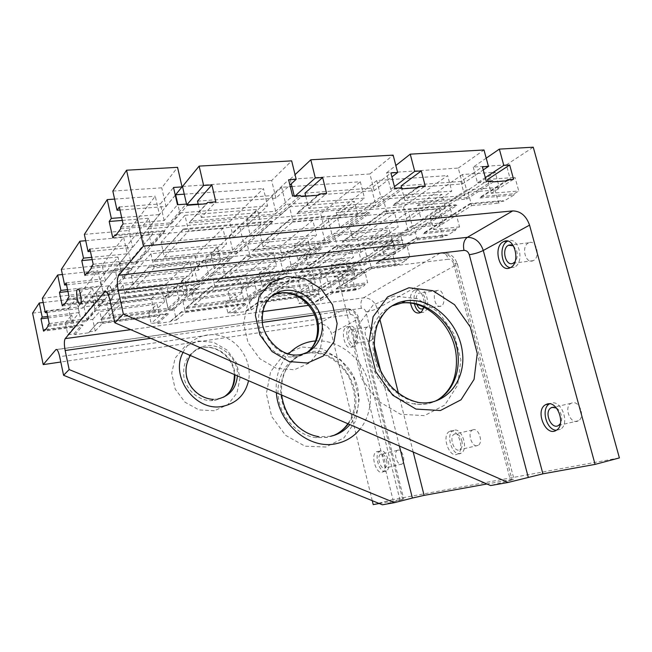 <?xml version="1.0" encoding="UTF-8"?>
<svg xmlns="http://www.w3.org/2000/svg" width="652" height="652" viewBox="0 0 652 652"><rect width="100%" height="100%" fill="white"/><g stroke="black" fill="none" stroke-linecap="round" stroke-linejoin="round"><path stroke-width="0.49" stroke-dasharray="3.26 2.44" d="M166.244 283.962L189.528 261.11L192.813 275.503L169.267 297.426L166.244 283.962L96.04 292.096L114.964 268.966L189.528 261.11M46.887 312.463L82.951 308.029L79.951 293.954L97.816 270.776L101.076 285.869L82.951 308.029M42.331 298.314L79.951 293.954M62.413 274.508L97.816 270.776M32.6 313.123L68.574 308.714L71.41 322.137L65.355 322.919L67.832 334.737L73.896 333.922L74.931 334.647L88.639 332.797L97.776 322.585L167.124 313.498L168.387 313.995L97.295 323.327M88.639 332.797L97.776 322.585M293.799 276.391L263.954 298.388L324.908 290.482L357.663 269.382L293.596 277.076L293.799 276.391L356.302 268.909L357.663 269.382M263.954 298.388L293.596 277.076M89.308 331.844L95.241 331.045L92.747 319.382L86.822 320.148L83.978 306.831L151.337 298.592L154.198 311.452L148.623 312.178L151.125 323.498L156.708 322.748L157.678 323.449L170.302 321.738L170.905 320.833L176.374 320.091L173.864 308.918L168.395 309.627L165.535 296.856L227.703 289.252L230.572 301.599L225.421 302.267L227.931 313.131L233.09 312.438L234.003 313.115L245.665 311.534L246.212 310.67L251.264 309.985L248.746 299.252L243.693 299.904L240.824 287.646L298.372 280.604L301.24 292.479L296.473 293.098L298.991 303.547L303.767 302.903L304.623 303.555L319.138 294.207L258.746 302.129L258.983 301.477L317.899 293.759L319.138 294.207M245.665 311.534L258.746 302.129M234.003 313.115L246.782 303.702L181.37 312.292L181.712 311.591L245.527 303.237L246.782 303.702M170.302 321.738L181.37 312.292M157.678 323.449L168.387 313.995M74.931 334.647L83.171 325.185L45.118 330.181M47.938 326.391L86.463 321.395L105.347 299.684L64.157 304.631M67.539 300.091L109.283 295.16L132.054 268.983L87.164 273.75M91.304 268.208L136.838 263.481L164.826 231.305L115.534 235.682M120.701 228.754L170.775 224.467L187.491 205.25M189.194 222.886L280.49 215.07L279.667 213.628L190.465 221.191L189.194 222.886L206.676 203.783M280.49 215.07L301.493 196.529M296.913 213.66L378.543 206.676L377.899 205.298L298.151 212.063L296.913 213.66L318.502 195.233M378.543 206.676L402.83 188.787M393.27 205.413L466.693 199.121L466.204 197.809L394.484 203.889L393.27 205.413L418.013 187.621M466.693 199.121L493.499 181.851M486.213 158.159L473.246 167.083L506.359 164.875L510.557 180.237L515.031 177.417L518.747 190.995L514.241 193.734L481.16 196.537L479.978 197.988L507.126 180.808M479.978 197.988L513.866 195.087L503.784 201.183L502.904 200.604L498.601 203.22L495.031 190.025L499.302 187.328L495.202 172.209L448.796 202.723L452.521 216.823L456.253 214.467L459.546 226.912L455.789 229.194L455.487 230.4L447.076 235.494L446.327 234.932L442.732 237.116L439.554 224.989L443.124 222.739L439.481 208.852L400.434 234.524L403.775 247.54L406.929 245.551L409.88 257.043L406.709 258.974L406.465 260.067L399.342 264.378L398.698 263.832L395.642 265.69L392.781 254.467L395.813 252.56L392.537 239.716L359.228 261.615L362.251 273.71L364.957 272.006L367.63 282.683L364.908 284.329L364.712 285.323L358.6 289.023L358.038 288.502L355.413 290.091L352.813 279.659L355.421 278.021L352.447 266.073L337.654 275.796L392.936 499.571L619.4 457.916M455.789 229.194L424.55 232.414L423.49 233.726L470.214 204.166L503.784 201.183M423.49 233.726L455.487 230.4M406.709 258.974L377.174 262.446L376.212 263.636L415.373 238.86L447.076 235.494M376.212 263.636L406.465 260.067M364.908 284.329L336.937 287.94L336.065 289.04L369.358 267.972L399.342 264.378M336.065 289.04L364.712 285.323M304.623 303.555L315.438 302.088L330.197 292.748L358.6 289.023M251.876 299.953L251.248 299.007L186.692 307.337L185.787 308.518L251.876 299.953L280.865 278.608L211.003 286.994L211.338 286.269L279.488 278.111L280.865 278.608M185.787 308.518L211.003 286.994M172.666 310.222L171.916 309.244L101.679 318.315L100.758 319.545L172.666 310.222L197.091 288.665L120.612 297.85L121.093 297.076L195.698 288.143L197.091 288.665M100.758 319.545L120.612 297.85M334.998 246.725L300.702 271.428L299.724 272.666L364.411 265.03L402.977 240.18L334.835 247.426L334.998 246.725L401.477 239.683L402.977 240.18M299.724 272.666L334.835 247.426M286.864 274.19L286.22 273.131L217.23 281.232L216.236 282.528L286.864 274.19L321.24 248.868L246.342 256.831L246.652 256.081L319.716 248.347L321.24 248.868M216.236 282.528L246.342 256.831M149.129 266.415L124.744 293.335L202.161 284.19L231.362 258.428L148.64 267.222L149.129 266.415L229.814 257.866L231.362 258.428M124.744 293.335L148.64 267.222M384.493 211.085L343.229 240.8L342.145 242.169L410.98 235.022L457.06 205.331L384.395 211.794L384.493 211.085L455.373 204.809L457.06 205.331M342.145 242.169L384.395 211.794M328.404 243.595L327.76 242.397L253.742 250.026L252.634 251.46L328.404 243.595L369.839 213.082L289.195 220.254L289.464 219.488L368.119 212.528L369.839 213.082M252.634 251.46L289.195 220.254M183.456 228.868L153.652 261.729L237.467 253.033L272.984 221.688L182.976 229.691L183.456 228.868L271.24 221.101L272.984 221.688M153.652 261.729L182.976 229.691M528.43 242.952C520.834 246.448 525.618 264.565 533.132 260.67C540.956 257.597 536.311 238.909 528.707 242.813L528.43 242.952M397.899 450.165L397.443 450.353C392.871 452.455 397.549 466.824 401.934 464.053C406.229 462.097 402.276 448.56 397.899 450.165M367.231 327.141C362.757 329.113 366.196 343.18 370.589 340.809C375.177 339.073 371.77 324.688 367.345 327.084L367.231 327.141M437.084 290.662C431.355 293.237 435.357 309.081 441.005 306.09C446.889 303.824 442.944 287.565 437.247 290.572L437.084 290.662M473.173 429.733L472.48 430.018C466.636 432.838 472.504 448.967 478.112 445.381C483.531 442.789 478.764 427.736 473.173 429.733M572.114 402.879L570.981 403.352C563.255 407.304 571.022 425.617 578.438 420.76C585.463 417.174 579.457 400.32 572.114 402.879M514.241 193.734L513.866 195.087M506.359 164.875L533.254 147.197M400.434 234.524L370.89 237.564L374.232 250.808L412.203 225.788L408.543 211.631L439.481 208.852M412.203 225.788L443.124 222.739M370.89 237.564L408.543 211.631M142.266 235.608L119.503 263.424L195.103 255.641L222.919 228.347L226.586 244.06L145.918 252.006L142.266 235.608L222.919 228.347M119.503 263.424L122.829 278.624L145.918 252.006M150.905 253.742L131.386 275.772L194.426 268.86L217.418 247.116L220.612 260.882L154.092 268.005L150.905 253.742L217.418 247.116M122.829 278.624L198.444 270.262L226.586 244.06M328.103 218.876L394.599 212.886L398.258 227.157L331.778 233.701L328.103 218.876L294.402 245.429L297.752 259.276L331.778 233.701M297.752 259.276L360.947 252.283L398.258 227.157M360.947 252.283L357.598 238.925L394.599 212.886M462.496 183.905L458.283 168.077L386.514 172.853L390.752 189.373L462.496 183.905L483.238 169.936M458.283 168.077L483.996 149.984M386.514 172.853L395.837 165.502M390.752 189.373L394.427 186.611M401.102 185.926L460.866 181.46L482.407 166.839M293.791 265.747L269.749 283.636L319.317 277.581L345.397 259.871L348.266 271.403L296.66 277.622L293.791 265.747L345.397 259.871M318.681 266.309L259.146 273.204L262.185 286.008L290.914 264.419L353.417 257.353L321.721 278.697L318.681 266.309L350.124 244.182L353.417 257.353M262.185 286.008L321.721 278.697M290.914 264.419L287.622 250.775L350.124 244.182M259.146 273.204L287.622 250.775M331.249 264.851L334.28 277.149L366.571 255.861L363.286 242.797L331.249 264.851L359.228 261.615M363.286 242.797L392.537 239.716M366.571 255.861L395.813 252.56M334.28 277.149L362.251 273.71M341.738 274.842L344.419 285.657L371.558 268.591L368.69 257.214L341.738 274.842L364.957 272.006M368.69 257.214L392.781 254.467M371.558 268.591L395.642 265.69M344.419 285.657L367.63 282.683M336.937 287.94L369.456 267.336L398.698 263.832M369.358 267.972L369.456 267.336M406.929 245.551L382.414 248.241L385.373 259.903L417.272 239.838L442.732 237.116M385.373 259.903L409.88 257.043M377.174 262.446L415.414 238.208L446.327 234.932M374.232 250.808L403.775 247.54M382.414 248.241L414.085 227.532L439.554 224.989M334.517 235.453L306.065 256.619L358.69 250.849L389.407 229.985L392.594 242.479L337.72 248.355L334.517 235.453L389.407 229.985M294.402 245.429L357.598 238.925M376.709 180.58L336.188 212.503L403.449 206.668L447.631 175.575L451.754 191.142L380.849 196.814L376.709 180.58L447.631 175.575M336.188 212.503L339.937 227.572L380.849 196.814M349.154 224.565L352.479 237.833L386.962 213.245L383.352 199.129L349.154 224.565L405.169 219.284L441.877 194.361L445.471 207.988L408.478 232.12L405.169 219.284M383.352 199.129L441.877 194.361M339.937 227.572L407.182 221.15L451.754 191.142M448.796 202.723L417.541 205.437L421.273 219.805L466.555 189.952L462.439 174.524L495.202 172.209M466.555 189.952L499.302 187.328M421.273 219.805L452.521 216.823M430.32 216.912L433.621 229.561L471.657 205.641L468.071 192.218L430.32 216.912L456.253 214.467M468.071 192.218L495.031 190.025M417.541 205.437L462.439 174.524M473.246 167.083L477.46 182.764L485.308 177.588M477.46 182.764L510.557 180.237M487.574 179.471L515.031 177.417M182.821 301.012L235.486 294.394L238.086 305.543L185.412 312.471L182.821 301.012L173.864 308.918M225.421 302.267L235.486 294.394M227.931 313.131L238.086 305.543M176.374 320.091L185.412 312.471M170.905 320.833L181.712 311.591M233.09 312.438L245.527 303.237M315.438 302.088L315.927 301.257L320.613 300.629L318.094 290.303L313.408 290.906L310.539 279.113L337.654 275.796M392.936 499.571L373.221 504.607M372.268 500.687L331.428 333.588C329.178 326.921 324.924 323.702 318.665 323.93L60.807 362.015M230.572 301.599L242.911 292.063L179.104 300.026L176.138 286.856L239.928 279.333L242.911 292.063M168.395 309.627L179.104 300.026M318.094 290.303L329.985 282.528L352.813 279.659M313.408 290.906L327.72 281.477L355.421 278.021M320.613 300.629L332.585 293.098L355.413 290.091M332.585 293.098L329.985 282.528M315.927 301.257L330.336 292.129L358.038 288.502M330.197 292.748L330.336 292.129M191.704 293.164L194.377 304.916L215.078 287.467L212.218 275.046L191.704 293.164L245.47 286.595L268.453 268.632L271.322 280.678L248.143 298.013L245.47 286.595M212.218 275.046L268.453 268.632M245.551 274.777L181.011 282.251L184.035 295.609L208.453 273.734L276.595 266.032L248.583 287.679L245.551 274.777L273.302 252.283L276.595 266.032M184.035 295.609L248.583 287.679M294.215 195.91L294.411 196.725L295.429 195.812M294.411 196.725L301.094 196.211M305.658 195.869L374.166 190.637L391.933 176.912M304.981 193.114L371.469 188.143L390.915 172.951M374.166 190.637L369.92 173.962L393.156 155.127M305.739 196.211L308.755 208.493L375.234 202.959L394.859 188.273M375.234 202.959L371.469 188.143M215.078 287.467L271.322 280.678M269.749 283.636L272.43 294.9L296.66 277.622M377.899 205.298L401.591 187.768L404.859 200.49L425.218 185.975M404.859 200.49L464.607 195.51L486.319 181.346M466.204 197.809L492.358 180.881M394.484 203.889L416.954 187.703M306.065 256.619L309.04 268.803L337.72 248.355M283.27 260.873L316.489 235.209L312.813 220.254L279.92 246.921L283.27 260.873L214.288 268.51L243.424 242.405L239.749 226.831L312.813 220.254M286.22 273.131L319.716 248.347M251.264 309.985L261.9 302.406L259.3 291.403L307.956 285.291L310.556 296L298.991 303.547M248.746 299.252L259.3 291.403M181.011 282.251L205.168 259.463L273.302 252.283M43.211 302.528L76.357 298.616L79.308 312.487L71.41 322.137M68.574 308.714L76.357 298.616M310.539 279.113L324.737 269.333L352.447 266.073M374.134 344.81L365.911 311.852C370.458 311.102 374.207 309.993 377.182 308.543L457.443 264.215C457.81 263.367 456.49 263.106 453.482 263.441L510.443 480.361L490.606 485.561M510.443 480.361L513.996 479.163L511.967 479.456L486.962 483.988M382.398 504.803L403.767 499.106L402.618 499.277L357.883 319.105L331.428 333.588M379.228 503.515L402.618 499.277M410.499 303.009C409.749 296.782 410.988 292.528 414.207 290.238L414.485 290.107C419.66 287.214 425.895 298.477 423.71 306.97M450.345 431.086C458.209 428.16 465.161 450.255 457.5 454.004C449.562 459.187 441.143 435.536 449.399 431.485L450.345 431.086M240.824 287.646L253.383 277.752L312.3 270.8L315.283 283.025L256.366 290.385L253.383 277.752M298.372 280.604L312.3 270.8M376.986 451.591C383.132 449.236 388.869 469.081 382.814 471.885C376.644 475.878 369.928 454.851 376.367 451.844L376.986 451.591M346.31 327.174L346.489 327.084C352.691 323.62 357.63 344.647 351.183 347.149C345.014 350.572 340.042 330.059 346.31 327.174M165.535 296.856L176.138 286.856M227.703 289.252L239.928 279.333M327.72 281.477L324.737 269.333M92.234 296.741L161.549 288.575L164.516 301.852L95.184 310.507L92.234 296.741L83.978 306.831M92.747 319.382L99.797 311.436L157.002 304.248L159.585 315.878L151.125 323.498M148.623 312.178L157.002 304.248M154.198 311.452L164.516 301.852M86.822 320.148L95.184 310.507M151.337 298.592L161.549 288.575M78.036 307.043L92.714 288.657L95.551 301.876L80.677 319.513L78.036 307.043L46.561 310.882M67.564 289.659L101.076 285.869M67.947 291.477L92.714 288.657M49.193 323.555L80.677 319.513M64.76 303.824L103.937 299.129L105.347 299.684M47.93 325.25L85.583 320.393L103.937 299.129M62.299 305.886L95.551 301.876M86.463 321.395L85.583 320.393M45.697 329.399L81.891 324.663L83.171 325.185M67.832 334.737L74.271 327.108L43.554 331.151M73.896 333.922L81.891 324.663M48.028 317.931L71.712 314.965L74.271 327.108M47.71 316.432L79.308 312.487M65.355 322.919L71.712 314.965M112.837 191.077L161.761 187.817L177.556 167.328M120.017 210.025L165.999 206.513L161.761 187.817M165.999 206.513L175.274 195.168M132.576 247.369L159.422 214.557L155.282 196.219L128.851 230.515L132.576 247.369L90.416 251.395M114.597 199.088L155.282 196.219M121.68 217.572L159.422 214.557M84.361 234.386L128.851 230.515M89.903 249.015L127.181 245.494L148.941 218.241L152.544 234.304L112.772 237.874M122.307 220.417L148.941 218.241M93.187 264.264L130.481 260.466L152.544 234.304M130.481 260.466L127.181 245.494M123.089 223.97L164.149 220.547L177.466 204.752M164.149 220.547L160.384 203.913L173.522 187.466M119.34 206.986L160.384 203.913M120.767 227.108L169.724 222.951L185.991 204.109M103.212 292.797L121.15 271.525L117.979 257.018L100.278 279.186L103.212 292.797L69.063 296.774M87.792 272.911L130.481 268.388L132.054 268.983M67.547 298.82L108.346 294.019L130.481 268.388M84.923 275.405L121.15 271.525M66.137 282.935L100.278 279.186M66.545 284.851L105.428 280.547L127.279 253.84L91.696 257.344M92.176 259.594L117.979 257.018M170.775 224.467L169.724 222.951M116.186 234.818L163.057 230.669L164.826 231.305M91.329 266.766L135.852 262.177L163.057 230.669M198.184 204.06L275.926 198.135L289.928 185.095M275.926 198.135L271.664 180.506L291.672 160.865M136.838 263.481L135.852 262.177M233.375 237.744L267.589 205.885L263.432 188.583L229.626 221.762L233.375 237.744L151.5 245.559L179.813 212.919L177.939 204.72M281.656 187.295L285.812 204.426L250.441 236.114L246.692 220.278L281.656 187.295L290.311 186.684M198.444 270.262L195.103 255.641M214.288 268.51L210.938 254.019L239.749 226.831M309.04 268.803L361.648 262.666L392.594 242.479M300.702 271.428L363.881 264.003L401.477 239.683M308.755 208.493L326.603 193.448M298.151 212.063L317.777 195.29M194.377 304.916L248.143 298.013M251.248 299.007L279.488 278.111M186.692 307.337L211.338 286.269M272.43 294.9L321.998 288.534L348.266 271.403M264.842 297.247L324.378 289.561L356.302 268.909M321.998 288.534L319.317 277.581M464.607 195.51L460.866 181.46M324.908 290.482L324.378 289.561M171.916 309.244L195.698 288.143M279.667 213.628L300.14 195.453M198.265 204.426L201.281 217.458L215.845 201.843M201.281 217.458L275.69 211.256L292.585 196.032M190.465 221.191L206.366 203.807M470.214 204.166L470.173 203.505L502.904 200.604M352.479 237.833L408.478 232.12M386.962 213.245L445.471 207.988M343.229 240.8L410.467 233.864L455.373 204.809M410.98 235.022L410.467 233.864M433.621 229.561L459.546 226.912M424.55 232.414L470.173 203.505M471.657 205.641L498.601 203.22M237.467 253.033L236.668 251.786L271.24 221.101M327.76 242.397L368.119 212.528M291.933 186.57L360.328 181.737L364.476 198.126L285.812 204.426M488.046 181.215L491.306 193.285L518.747 190.995M184.263 194.174L263.432 188.583M179.813 212.919L267.589 205.885M197.507 201.142L271.917 195.584L288.624 179.781M275.69 211.256L271.917 195.584M184.956 215.307L257.295 209.406L260.914 224.573L188.567 231.069L184.956 215.307L161.044 242.308L164.353 257.01L188.567 231.069M182.495 186.439L271.664 180.506M289.504 206.782L354.386 201.492L357.997 215.853L293.123 221.68L289.504 206.782L259.83 232.992L321.517 227.173L354.386 201.492M369.92 173.962L290.156 179.276L291.273 183.848M491.306 193.285L513.58 179.276M481.16 196.537L505.813 180.914M123.032 285.201L106.798 303.53L109.454 315.821L167.988 308.306L187.417 290.8L125.885 298.225L123.032 285.201L184.557 278.192L187.417 290.8M109.454 315.821L125.885 298.225M101.679 318.315L121.093 297.076M167.988 308.306L165.323 296.383L184.557 278.192M109.283 295.16L108.346 294.019M131.386 275.772L134.336 289.162L154.092 268.005M95.241 331.045L102.372 323.408L99.797 311.436M102.372 323.408L159.585 315.878M156.708 322.748L167.124 313.498M96.04 292.096L99.047 306.057L118.224 283.93L114.964 268.966M151.5 245.559L147.768 228.876L175.29 195.241M105.428 280.547L102.111 265.209L123.635 237.279L127.279 253.84M147.768 228.876L229.626 221.762M161.044 242.308L229.317 235.869L257.295 209.406M134.336 289.162L197.385 281.819L220.612 260.882M125.755 291.982L201.386 283.09L229.814 257.866M417.272 239.838L414.085 227.532M415.373 238.86L415.414 238.208M364.411 265.03L363.881 264.003M303.767 302.903L317.899 293.759M261.9 302.406L310.556 296M246.212 310.67L258.983 301.477M106.798 303.53L165.323 296.383M296.473 293.098L307.956 285.291M301.24 292.479L315.283 283.025M243.693 299.904L256.366 290.385M290.156 179.276L295.046 174.654M208.453 273.734L205.168 259.463M99.047 306.057L169.267 297.426M164.353 257.01L232.642 250.05L260.914 224.573M154.785 260.229L236.668 251.786M118.224 283.93L192.813 275.503M283.172 271.819L280.205 259.455L222.731 265.755L225.698 278.518L283.172 271.819L310.67 251.248L250.392 257.695L247.189 244.15L307.475 238.143L310.67 251.248M225.698 278.518L250.392 257.695M217.23 281.232L246.652 256.081M259.83 232.992L263.155 246.937L324.843 240.653L357.997 215.853M263.155 246.937L293.123 221.68M253.742 250.026L289.464 219.488M250.441 236.114L324.46 229.048L364.476 198.126M222.731 265.755L247.189 244.15M280.205 259.455L307.475 238.143M243.424 242.405L316.489 235.209M510.288 267.695L514.232 267.214C525.333 262.756 518.576 235.429 507.818 241.093L507.696 241.15M361.648 262.666L358.69 250.849M197.385 281.819L194.426 268.86M202.161 284.19L201.386 283.09M210.938 254.019L279.92 246.921M61.337 269.406L102.111 265.209M85.722 240.694L123.635 237.279M407.182 221.15L403.449 206.668M324.843 240.653L321.517 227.173M324.46 229.048L320.711 213.848L360.328 181.737M232.642 250.05L229.317 235.869M246.692 220.278L320.711 213.848M108.468 285.992L108.908 285.69C111.239 284.663 113.701 297.646 111.622 300.01L111.378 300.262C109.039 302.471 106.146 288.314 108.468 285.992M556.498 408.07C558.723 409.521 560.296 411.82 561.209 414.957C562.04 418.274 561.788 421.119 560.459 423.49M556.327 430.279L560.329 429.334C570.329 424.126 561.559 399.391 551.144 403.164L549.554 403.849M461.812 440.671C462.724 445.031 462.089 448.03 459.888 449.676C454.395 453.262 448.543 436.938 454.281 434.126L454.957 433.841C457.957 433.547 460.239 435.821 461.812 440.671M454.036 430.263L453.091 430.662C444.794 434.713 453.221 458.307 461.192 453.124C468.886 449.375 461.934 427.329 454.036 430.263M416.775 304.297C415.373 299.097 416.049 295.397 418.804 293.188L418.967 293.107C421.689 292.332 423.776 294.191 425.218 298.673C426.131 303.131 425.487 306.399 423.287 308.461M420.556 312.447L423.621 312.267C431.942 308.983 426.229 285.242 418.185 289.602L417.916 289.732C414.419 292.324 413.246 296.97 414.411 303.685M355.584 334.818C356.416 339.187 355.829 342.088 353.816 343.522C349.529 345.894 346.082 331.689 350.458 329.716L350.572 329.659C352.699 329.105 354.37 330.825 355.584 334.818M349.708 326.66C343.4 329.545 348.38 350.018 354.574 346.587C361.053 344.093 356.114 323.107 349.88 326.57L349.708 326.66M386.595 460.133C387.394 464.053 386.921 466.677 385.177 468.006C380.89 470.777 376.228 456.253 380.711 454.159L381.151 453.979C383.482 453.8 385.291 455.854 386.595 460.133M380.369 450.825L379.749 451.078C373.278 454.094 380.002 475.072 386.204 471.078C392.284 468.275 386.546 448.47 380.369 450.825M513.466 245.804L516.767 251.142C517.745 255.413 517.158 258.958 515.015 261.778M399.407 446.058L380.703 371.11M413.213 452.04L398.453 393.262M379.855 319.187L377.182 308.543C374.696 301.265 370.116 297.711 363.417 297.866L308.689 305.34M365.911 311.852C365.087 309.439 363.563 308.257 361.338 308.323C360.36 303.294 361.053 299.806 363.417 297.866L440.353 253.049C447.72 253.066 452.847 257.222 455.74 265.535L511.967 479.456M262.748 311.623L130.718 329.667M106.292 291.909L440.736 252.854C444.069 251.884 446.587 254.011 448.299 259.235L109.886 300.026M56.634 349.472L344.753 308.746C347.141 308.111 349.007 310.042 350.36 314.525L59.691 356.685M350.36 314.525C352.545 314.451 354.044 315.601 354.851 317.972C357.785 317.573 359.122 317.703 358.861 318.355C356.53 311.428 351.827 308.225 344.753 308.746L56.773 349.545M214.337 410.752L199.023 409.929L185.013 402.211L175.217 389.097L171.696 373.303L175.152 358.103L184.777 346.595L198.51 341.012L213.587 342.3L227.083 350.091L236.472 362.814L240.001 378.07L236.961 392.969L227.858 404.647L214.337 410.752M325.894 447.003L305.038 446.196L285.592 435.332L271.705 416.514L266.358 393.686L270.613 371.705L283.392 355.087L301.884 347.011L322.308 348.787L340.752 359.806L353.824 377.85L359.162 399.554L355.707 420.915L343.93 437.883L325.894 447.003M400.051 500.271L354.851 317.972M183.073 352.349C190.62 336.725 209.952 330.409 225.926 337.654C241.957 344.745 251.982 363.84 248.551 380.711M276.35 392.748C275.234 377.263 279.292 364.346 288.543 353.979M315.674 340.931C334.826 339.61 354.606 352.17 364.183 371.159C373.759 390.149 372.276 413.881 360.116 429.032M361.338 308.323L314.614 314.981M262.454 322.406L150.71 338.323M318.665 323.93L344.541 308.861C351.061 308.673 355.503 312.088 357.883 319.105L358.861 318.355L403.767 499.106M330.751 436.253L318.901 436.685C301.534 434.485 285.437 418.56 281.623 399.472C277.719 380.385 286.57 361.208 301.843 354.354M306.774 352.561L310.002 351.835C326.236 349.024 344.028 358.787 352.822 374.892C361.64 390.98 360.556 411.714 349.888 424.607M333.033 435.691L327.777 437.256L315.984 437.688C297.125 435.365 280.107 416.685 278.184 395.854C276.081 375.014 289.235 356.326 307.19 353.335C341.102 345.804 370.336 396.31 348.217 423.882M223.587 397.19L215.486 400.271L211.224 400.654C198.86 400.744 186.692 390.597 184.003 377.761C182.136 363.351 187.417 353.555 199.854 348.38C215.616 342.822 234.671 357.377 234.924 374.802M217.882 398.983L213.587 399.366C201.158 399.448 188.925 389.228 186.211 376.31C184.329 361.811 189.634 351.966 202.128 346.766C218.86 340.817 238.852 357.532 237.401 375.878M274.321 285.552L258.363 291.811L247.304 305.332L243.555 323.522L248.021 342.659L259.822 358.73L276.448 368.388L294.402 369.749L310.042 362.732L320.36 348.942L323.522 331.175L319.056 312.83L307.842 297.328L291.949 287.589L274.321 285.552M394.061 296L373.074 305.022L358.796 324.435L354.46 350.572L361.232 378.013L377.769 400.866L400.467 414.264L424.419 415.626L444.745 405.088L457.631 385.153L460.891 359.88L454.159 334.044L438.763 312.332L417.451 298.738L394.061 296M453.482 263.441C452.504 260.629 450.776 259.227 448.299 259.235M391.779 305.984C374.704 313.84 365.259 336.359 370.336 359.065C375.324 381.77 394.183 400.939 414.012 403.881C421.078 404.925 427.728 404.183 433.963 401.648M390.149 307.133C375.519 317.5 369.113 339.928 375.332 361.167C381.493 382.414 399.546 399.578 418.274 402.414L414.012 403.881C422.798 405.389 430.793 403.987 437.997 399.684M271.248 296.31C249.683 312.381 267.271 356 295.054 355.055L291.534 356.97C296.978 357.043 301.9 355.674 306.293 352.879M271.289 296.269C245.682 309.423 261.705 358.021 291.534 356.97C297.565 357.174 302.878 355.536 307.483 352.064M514.232 267.214L510.182 267.744M306.856 352.504L310.002 351.835L307.19 353.335C322.773 350.963 336.481 358.421 348.315 375.699C357.076 394.468 356.929 410.483 347.883 423.735M318.901 436.685L315.984 437.688L327.394 437.435L337.223 433.71M190.302 355.479C193.318 351.208 197.263 348.307 202.128 346.766L199.854 348.38C215.095 343.099 233.718 357.557 234.37 374.566M213.587 399.366L211.224 400.654L215.38 400.336L225.038 396.22M281.672 395.055C280.393 375.739 287.043 362.186 301.632 354.403M106.031 291.754L440.736 252.854C449.073 252.275 454.648 256.065 457.443 264.215L513.996 479.163M108.648 285.82L78.216 289.268M111.378 300.262L80.302 304.019M111.622 300.01L114.279 292.552L108.908 285.69M570.981 403.352L553.89 407.158M578.438 420.76L558.585 425.43M560.329 429.334L556.295 430.296M472.48 430.018L454.281 434.126M478.112 445.381L459.888 449.676M453.091 430.662L449.399 431.485M461.192 453.124L457.5 454.004M437.247 290.572L418.967 293.107M441.005 306.09L422.732 308.795M418.185 289.602L414.485 290.107M423.621 312.267L419.921 312.821M367.345 327.084L350.572 329.659M370.589 340.809L353.816 343.522M349.88 326.57L346.489 327.084M354.574 346.587L351.183 347.149M397.443 450.353L380.711 454.159M401.934 464.053L385.177 468.006M379.749 451.078L376.367 451.844M386.204 471.078L382.814 471.885M528.707 242.813L511.364 244.834M533.132 260.67L513.165 263.229"/><path stroke-width="0.98" d="M486.962 483.988L424.102 495.381L412.382 498.046L399.407 446.058M528.234 477.15L469.293 254.704C474.485 253.93 479.147 252.52 483.279 250.466L542.904 473.841L508.079 482.456L123.35 314.036L118.24 290.596C116.879 283.318 117.075 278.2 118.835 275.225L143.448 246.122L126.553 170.213L112.837 191.077L117.05 210.246L119.34 206.986L123.089 223.97L120.767 227.108L120.701 228.754L115.534 235.682L114.964 234.924L112.772 237.874L109.186 221.484L111.337 218.404L107.221 199.61L84.361 234.386L88.069 251.623L89.903 249.015L93.187 264.264L91.329 266.766L91.304 268.208L87.164 273.75L86.683 273.033L84.923 275.405L81.761 260.629L83.497 258.151L79.87 241.224L61.337 269.406L64.646 285.063L66.137 282.935L69.063 296.774L67.547 298.82L67.539 300.091L64.157 304.631L63.741 303.946L62.299 305.886L59.471 292.446L60.897 290.417L57.653 275.014L42.331 298.314L45.314 312.658L46.887 312.463M57.653 275.014L62.413 274.508M77.376 289.521L77.539 289.349C79.74 287.051 82.641 302.455 80.302 304.019C78.183 306.228 75.298 291.843 77.376 289.521M45.314 312.658L46.561 310.882L49.193 323.555L47.93 325.25L47.938 326.391L45.118 330.181L44.76 329.521L43.554 331.151L41.003 318.82L42.193 317.116L39.259 302.993L43.211 302.528M60.807 362.015L43.219 364.615L32.6 313.123L39.259 302.993M43.219 364.615L55.966 349.57C57.221 349.048 58.46 351.42 59.691 356.685L63.57 375.275L69.153 369.554L394.46 502.659L412.382 498.046M150.71 338.323L65.159 350.515L69.153 369.554M65.159 350.515C64.075 344.623 64.092 340.662 65.208 338.616L104.752 291.9C106.61 290.979 108.322 293.693 109.886 300.026L114.817 322.773L123.35 314.036M126.553 170.213L177.556 167.328L182.047 186.896L173.522 187.466L177.466 204.752L185.991 204.109L187.491 205.25L206.676 203.783L207.58 202.47L215.845 201.843L211.892 184.907L203.628 185.453L199.137 166.105L291.672 160.865L296.179 179.276L288.624 179.781L292.585 196.032L300.14 195.453L301.493 196.529L318.502 195.233L319.276 194.003L326.603 193.448L322.65 177.507L315.315 177.996L310.808 159.781L393.156 155.127L397.647 172.495L390.915 172.951L394.859 188.273L401.591 187.768L402.83 188.787L418.013 187.621L418.666 186.472L425.218 185.975L421.282 170.922L414.729 171.354L410.247 154.157L483.996 149.984L488.446 166.431L482.407 166.839L486.319 181.346L492.358 180.881L493.499 181.851L507.126 180.808L507.688 179.724L513.58 179.276L509.677 165.013L503.792 165.404L499.342 149.112L533.254 147.197L619.4 457.916L595.089 464.387L529.554 225.136C526.254 215.853 520.646 211.109 512.725 210.906L143.448 246.122M483.238 169.936L488.446 166.431M395.837 165.502L410.247 154.157M394.427 186.611L414.729 171.354M401.575 187.768L401.102 185.926L421.282 170.922M486.213 158.159L499.342 149.112M485.308 177.588L503.792 165.404M488.046 181.215L487.574 179.471L509.677 165.013M379.228 503.515L373.221 504.607L372.268 500.687M295.429 195.812L315.315 177.996M301.094 196.211L305.658 195.869M391.933 176.912L397.647 172.495M305.739 196.211L304.981 193.114L322.65 177.507M416.954 187.703L418.666 186.472M542.904 473.841L595.089 464.387M508.079 482.456L490.606 485.561L114.817 322.773M63.57 375.275L382.398 504.803L394.46 502.659M423.71 306.97C423.001 309.945 421.738 311.892 419.921 312.821C415.422 313.897 412.284 310.629 410.499 303.009M503.311 241.77L503.76 241.55C514.485 235.885 521.241 263.278 510.182 267.744C499.546 273.4 492.602 246.921 503.311 241.77M547.109 404.053C557.493 400.279 566.262 425.08 556.295 430.296C545.748 437.337 534.599 410.401 545.561 404.713L547.109 404.053M60.897 290.417L67.564 289.659M59.471 292.446L67.947 291.477M63.741 303.946L64.76 303.824M44.76 329.521L45.697 329.399M41.003 318.82L48.028 317.931M42.193 317.116L47.71 316.432M117.05 210.246L120.017 210.025M175.274 195.168L182.047 186.896M107.221 199.61L114.597 199.088M111.337 218.404L121.68 217.572M88.069 251.623L90.416 251.395M109.186 221.484L122.307 220.417M86.683 273.033L87.792 272.911M64.646 285.063L66.545 284.851M83.497 258.151L91.696 257.344M81.761 260.629L92.176 259.594M114.964 234.924L116.186 234.818M289.928 185.095L296.179 179.276M317.777 195.29L319.276 194.003M206.366 203.807L207.58 202.47M290.311 186.684L291.933 186.57M177.939 204.72L175.673 194.777L184.263 194.174M211.892 184.907L197.507 201.142L198.265 204.426M187.042 204.907L198.184 204.06M199.137 166.105L182.495 186.439L186.668 204.622M291.273 183.848L294.215 195.91M505.813 180.914L507.688 179.724M186.871 204.777L203.628 185.453M175.29 195.241L175.673 194.777M295.046 174.654L310.808 159.781M507.696 241.15L507.37 241.313C498.715 245.339 501.062 266.407 510.288 267.695M79.87 241.224L85.722 240.694M560.459 423.49L558.585 425.43C551.29 430.296 543.54 411.73 551.144 407.769L552.26 407.304L556.498 408.07M549.554 403.849C540.679 408.356 546.213 430.067 556.327 430.279M423.287 308.461L422.732 308.795C420.296 309.578 418.307 308.086 416.775 304.297M414.411 303.685C415.601 308.38 417.647 311.306 420.556 312.447M515.015 261.778L513.165 263.229C505.773 267.133 500.981 248.787 508.446 245.274L513.466 245.804M380.703 371.11L374.134 344.81M424.102 495.381L413.213 452.04M398.453 393.262L379.855 319.187M469.293 254.704C468.283 251.819 466.514 250.376 463.996 250.368C462.806 244.353 463.914 240.009 467.337 237.336C474.917 237.418 480.231 241.786 483.279 250.466L529.554 225.136M118.835 275.225L467.337 237.336L512.725 210.906M308.689 305.34L262.748 311.623M130.718 329.667L65.208 338.616M104.548 292.112L106.292 291.909M56.773 349.545L55.86 349.676M248.551 380.711C245.242 394.533 236.782 403.042 223.171 406.229C196.146 412.692 169.463 377.133 183.073 352.349M360.116 429.032C353.987 436.547 346.236 441.371 336.856 443.515C310.148 450.345 278.469 424.322 276.35 392.748M288.543 353.979C296.032 346.114 305.079 341.77 315.674 340.931M314.614 314.981L262.454 322.406M286.717 276.489L270.417 282.838L259.146 296.668L255.364 315.34L259.993 335.022L272.12 351.591L289.162 361.575L307.524 363.025L323.482 355.878L333.971 341.754L337.141 323.531L332.512 304.688L321.012 288.73L304.745 278.657L286.717 276.489M408.959 287.76L387.598 296.913L373.115 316.758L368.787 343.555L375.805 371.746L392.765 395.251L415.96 409.073L440.385 410.54L461.037 399.79L474.061 379.382L477.256 353.498L470.304 326.994L454.542 304.688L432.781 290.67L408.959 287.76M118.24 290.596L463.996 250.368M301.843 354.354L306.774 352.561M349.888 424.607C344.794 430.662 338.412 434.55 330.751 436.253M348.217 423.882C344.223 429.309 339.162 433.246 333.033 435.691M234.924 374.802C235.079 384.574 231.297 392.031 223.587 397.19M237.401 375.878C236.171 388.347 229.667 396.049 217.882 398.983M433.963 401.648C454.24 393.376 463.458 366.302 455.324 341.95C447.402 317.532 423.621 299.83 401.909 302.976L391.779 305.984M437.997 399.684C443.629 396.008 448.16 390.988 451.591 384.615C456.555 374.924 458.283 358.698 454.142 344.574C446.693 319.081 422.985 300.344 401.893 302.993L405.56 300.865C399.391 301.843 393.784 304.305 388.739 308.241C384.696 311.729 380.907 317.19 377.353 324.631C374.908 332.414 373.946 340.76 374.476 349.668C376.041 362.871 381.518 375.063 390.89 386.253C399.203 394.794 408.331 400.181 418.274 402.414C445.308 406.758 466.514 380.898 462.317 351.477C458.69 322.055 431.396 297.035 406 300.8L405.56 300.865C399.945 301.737 394.81 303.832 390.149 307.133M306.293 352.879C317.76 345.527 321.778 328.95 315.837 314.843C309.969 300.711 295.014 291.061 281.265 292.846L277.018 293.742L280.401 291.354C267.948 295.829 261.917 305.698 262.3 320.98C261.778 333.099 277.361 354.973 295.054 355.055C312.324 355.536 325.014 338.861 321.852 320.906C318.999 302.927 301.281 288.233 284.671 290.45L280.401 291.354L271.248 296.31M307.483 352.064C317.964 344.313 321.004 326.122 313.123 311.892C304.093 296.847 291.542 291.949 281.093 292.96L277.018 293.742L271.289 296.269M55.966 349.57L56.634 349.472M507.566 241.118L503.76 241.55M337.223 433.71C341.436 431.225 344.989 427.899 347.883 423.735M318.901 436.685C311.338 435.495 304.362 432.121 297.972 426.579C288.893 418.185 283.457 407.679 281.672 395.055M301.632 354.403L306.856 352.504M213.587 399.366C195.665 398.837 177.531 377.85 190.302 355.479M225.038 396.22C231.199 391.844 234.304 384.631 234.37 374.566M104.752 291.9L106.031 291.754M78.216 289.268L77.539 289.349M553.89 407.158L551.144 407.769M549.514 403.841L545.561 404.713M511.364 244.834L508.723 245.144"/></g></svg>
